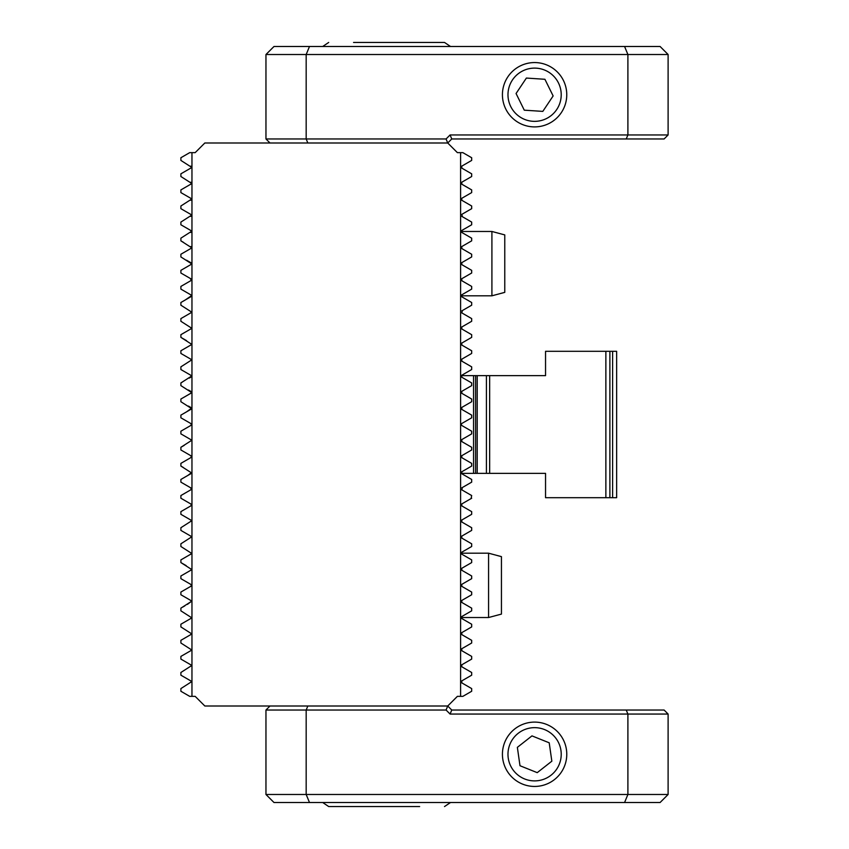 <?xml version="1.0" encoding="UTF-8"?>
<svg xmlns="http://www.w3.org/2000/svg" width="849" height="849" viewBox="0 0 849 849"><rect width="100%" height="100%" fill="white"/><g stroke="black" fill="none" stroke-linecap="round" stroke-linejoin="round"><path stroke-width="1.27" d="M269.982 142.993L265.96 138.971L265.96 54.516L274.004 46.472L624.567 46.472L627.899 54.516L306.171 54.516L306.171 138.971L446.065 138.971L450.087 134.949L627.899 134.949L627.899 54.516L668.11 54.516L668.11 134.949L664.098 138.971L451.753 138.971L447.731 142.993L204.832 142.993L195.174 152.64L189.709 152.64L180.89 157.734L180.89 160.419L191.333 167.115L190.749 168.123L180.89 173.822L180.89 176.507L191.333 183.204L190.749 184.212L180.89 189.911L180.89 192.596L190.749 198.284L191.333 199.292L180.89 205.989L180.89 208.674L190.749 214.373L191.333 215.381L180.89 222.077L180.89 224.762L190.749 230.461L191.333 231.469L180.89 238.166L180.89 240.851L191.333 247.547L190.749 248.555L180.89 254.254L180.89 256.939L191.333 263.636L190.749 264.644L180.89 270.343L180.89 273.017L190.749 278.716L191.333 279.724L190.749 278.716L191.333 279.724L190.749 280.722L187.937 282.346M191.333 167.115L190.749 166.117L191.333 167.115L190.749 168.123M191.333 183.204L190.749 182.206L191.333 183.204L190.749 184.212M191.333 199.292L190.749 198.284L191.333 199.292L190.749 200.29M191.333 231.469L190.749 230.461L191.333 231.469L190.749 232.467M190.749 246.55L191.333 247.547L190.749 246.55M186.568 260.219L190.749 262.638L191.333 263.636L190.749 264.644M190.749 262.638L191.333 263.636M190.187 278.387L191.258 280.128M190.749 278.716L191.333 279.724M183.702 284.797L180.89 286.421L180.89 289.106L190.749 294.805L191.333 295.813L185.103 300.079M190.749 294.805L191.333 295.813L190.749 294.805M190.749 214.373L191.333 215.381L190.749 214.373L191.333 215.381L190.749 216.378M190.749 296.81L180.89 302.509L180.89 305.194L191.333 311.891L190.749 312.899L180.89 318.598L180.89 321.283L191.333 327.979L190.749 328.988L180.89 334.686L180.89 337.371L191.333 344.068L190.749 345.076L180.89 350.764L180.89 353.449L190.749 359.148L191.333 360.156L180.89 366.853L180.89 369.538L190.749 375.237L191.333 376.245L180.89 382.941L180.89 385.626L191.333 392.323L190.749 393.331L180.89 399.03L180.89 401.715L191.333 408.411L190.749 409.42L180.89 415.119L180.89 417.804L190.749 423.492L191.333 424.5L190.749 425.508L180.89 431.196L180.89 433.881L190.749 439.58L191.333 440.589L180.89 447.285L180.89 449.97L183.554 451.509M183.671 590.458L180.89 592.061L180.89 594.746L190.749 600.445L191.333 601.453L180.89 608.149L180.89 610.834L191.333 617.531L190.749 618.539L180.89 624.238L180.89 626.923L191.333 633.619L190.749 634.628L180.89 640.326L180.89 643.011C185.687 645.781 185.687 645.781 180.89 643.011L191.333 649.708L190.749 650.716L180.89 656.404L180.89 659.089L190.749 664.788L191.333 665.796L180.89 672.493L180.89 675.178L190.749 680.877L191.333 681.885L180.89 688.581L180.89 691.266L189.709 696.36L191.959 696.36L191.959 152.64M182.779 510.536L180.89 511.629L180.89 514.314L190.749 520.013L191.333 521.021L180.89 527.717L180.89 530.402C185.698 533.183 185.698 533.183 180.89 530.402L190.749 536.101L191.333 537.109L180.89 543.806L180.89 546.491L191.333 553.187L190.749 554.195L180.89 559.894L180.89 562.579L191.333 569.276L190.749 570.284L180.89 575.983L180.89 578.657L190.749 584.356L191.333 585.364L190.749 586.362L191.333 585.364M190.176 487.506L191.333 488.844L190.749 489.852L180.89 495.551L180.89 498.236L190.749 503.924L191.333 504.932L190.749 505.93L188.86 507.033M183.702 461.75L180.89 463.374L180.89 466.059L191.333 472.755L187.937 475.387M180.89 449.97L190.749 455.669L191.333 456.677L190.749 457.675L187.937 459.298M190.749 439.58L191.333 440.589L190.749 439.58L180.89 433.881M413.951 706.007L278.822 706.007M470.537 510.971L471.673 511.629L471.673 514.314L461.803 520.013L461.803 522.018L471.673 527.717L471.673 530.402L461.803 536.101L461.803 538.107L471.673 543.806L471.673 546.491L461.803 552.19L461.803 554.195L471.673 559.894L471.673 562.579L461.803 568.278L461.803 570.284L471.673 575.983L471.673 578.657L461.803 584.356L461.803 586.362L471.673 592.061L471.673 594.746L461.803 600.445L461.803 602.45L471.673 608.149L471.673 610.834L461.803 616.533L461.803 618.539L471.673 624.238L471.673 626.923L470.601 627.538M461.803 602.45L466.218 604.997M461.803 586.362L465.645 588.58M467.268 493.004L471.673 495.551L471.11 498.565M462.376 487.506L461.803 489.852L471.673 495.551M468.33 461.442L471.673 463.374L471.673 466.059L461.803 471.757L461.803 473.763L464.626 475.387M468.86 477.838L471.673 479.462L471.673 482.147L461.803 487.846M471.673 466.059L471.11 466.388M468.86 445.661L471.673 447.285L471.673 449.97L470.537 450.628M462.949 438.922L461.803 439.58L461.803 441.586L465.687 443.825M462.376 310.564L461.803 312.899L471.673 318.598L471.673 321.283L461.803 326.982L461.803 328.988L471.673 334.686L471.673 337.371L461.803 343.07L461.803 345.076L471.673 350.764L471.673 353.449L461.803 359.148L461.803 361.154L471.673 366.853L471.673 369.538L461.803 375.237L461.803 377.243L471.673 382.941L471.673 385.626L461.803 391.325L461.803 393.331L471.673 399.03L471.673 401.715L461.803 407.414L461.803 409.42L471.673 415.119L471.673 417.804L461.803 423.492L461.23 424.5L461.803 425.508L463.703 426.601M469.019 429.668L471.673 431.196L471.673 433.881L461.803 439.58M461.23 424.5L461.803 425.508L471.673 431.196M471.673 626.923L461.803 632.622L461.803 634.628L471.673 640.326L471.673 643.011L461.803 648.71L461.803 650.716L471.673 656.404L471.673 659.089L461.803 664.788L461.803 666.794L471.673 672.493L471.673 675.178L461.803 680.877L461.803 682.883L471.673 688.581L471.673 691.266L462.854 696.36L460.604 696.36L460.604 152.64L457.388 152.64L447.731 142.993L446.065 138.971M471.673 610.834L461.803 616.533M471.673 498.236L461.803 503.924L461.803 505.93L471.673 511.629M461.803 473.763L471.673 479.462M471.673 449.97L461.803 455.669L461.803 457.675L471.673 463.374M461.803 441.586L471.673 447.285M460.604 696.36L457.388 696.36L447.731 706.007L204.832 706.007L195.174 696.36L191.959 696.36M461.803 650.716L471.673 656.404M461.803 634.628L466.674 637.429M465.761 620.821L469.709 623.102M467.714 332.394L469.709 333.54M468.86 284.797L471.673 286.421L471.673 289.106L461.803 294.805L461.803 296.81L465.21 298.774M471.673 289.106L471.11 289.435M464.456 277.188L461.803 278.716L461.803 280.722L464.626 282.346M465.984 260.219L461.803 262.638L461.803 264.644L471.673 270.343L471.673 273.017L469.773 274.121M461.803 264.644L469.019 268.804M463.777 297.957L467.735 300.228M191.333 601.453L187.406 604.382M180.89 626.923L181.951 627.538M188.796 587.497L184.859 589.768M184.838 605.868L182.864 607.014M188.107 266.172L180.89 270.343M183.543 429.668L180.89 431.196M184.233 445.354L180.89 447.285M180.89 466.059L183.235 467.417M183.702 477.838L180.89 479.462L180.89 482.147L190.749 487.846M180.89 498.236L181.453 498.565M191.333 424.5L190.749 425.508M190.749 457.675L180.89 463.374M190.749 473.763L180.89 479.462M190.749 489.852L180.89 495.551M190.749 505.93L180.89 511.629M190.749 586.362L180.89 592.061M191.333 617.531L190.749 618.539M190.749 280.722L180.89 286.421M190.749 409.42L191.333 408.411L186.578 411.829M180.89 337.371L186.578 340.651M180.89 353.449L190.749 359.148M180.89 369.538L183.172 370.854M190.749 377.243L189.327 378.07M182.333 382.103L180.89 382.941M188.467 390.009L190.749 391.325M191.333 392.323L190.749 393.331M182.026 398.372L180.89 399.03M188.467 406.087L190.749 407.414M189.614 422.834L190.749 423.492M182.853 333.54L184.838 332.405M180.89 224.762L184.233 226.694M180.89 240.851L183.543 242.389M190.749 248.555L189.38 249.341M182.843 253.119L180.89 254.254M184.509 532.493L190.749 536.101M191.333 569.276L190.749 570.284M180.89 562.579L186.228 565.657M180.89 578.657L182.79 579.761M188.86 583.263L190.749 584.356M469.709 241.986L465.751 244.268M469.019 242.379L461.803 246.55L461.803 248.555L463.703 249.648M468.255 252.27L471.673 254.254L471.673 256.939L461.803 262.638M464.467 228.922L461.803 230.461L462.376 232.796M467.958 210.817L461.803 214.373L462.376 216.707M460.604 152.64L462.854 152.64L471.673 157.734L471.673 160.419L461.803 166.117L461.803 168.123L471.673 173.822L471.673 176.507L461.803 182.206L461.803 184.212L471.673 189.911L471.673 192.596L469.784 193.689M464.456 196.756L461.803 198.284L461.803 200.29L471.673 205.989L471.673 208.674L461.803 214.373M462.96 184.87L467.555 187.523M465.358 534.053L461.803 536.101M461.803 312.899L471.673 318.598M461.803 296.81L471.673 302.509L471.673 305.194L461.803 310.893M461.803 280.722L471.673 286.421M471.673 273.017L461.803 278.716M461.803 248.555L471.673 254.254M461.803 232.467L471.673 238.166L471.673 240.851L461.803 246.55M461.803 216.378L471.673 222.077L471.673 224.762L461.803 230.461M471.673 192.596L461.803 198.284M471.673 417.804L467.502 420.213M461.803 409.42L464.467 410.948M471.673 401.715L468.33 403.646M470.537 398.372L471.673 399.03M471.673 385.626L461.803 391.325M469.327 381.583L471.673 382.941M471.673 369.538L469.391 370.854M471.11 366.524L471.673 366.853M471.673 353.449L466.218 356.612M467.502 339.78L461.803 343.07M471.673 578.657L462.949 583.698M471.673 562.579L465.21 566.304M463.724 551.086L461.803 552.19M612.617 351.306L545.546 351.306L545.546 375.64L489.65 375.64L489.65 473.36L486.424 473.36L545.546 473.36L545.546 497.694L609.89 497.694L609.89 351.306L605.868 351.306L605.868 497.694L616.639 497.694L616.639 351.306L612.617 351.306L612.617 497.694M461.4 473.36L489.65 473.36M489.65 375.64L473.562 375.64L473.562 473.36M473.562 375.64L461.4 375.64M477.212 375.64L475.599 375.64L475.599 473.36L477.212 473.36L477.212 375.64M493.173 473.36L545.546 473.36M545.546 375.64L496.389 375.64M624.567 46.472L660.076 46.472L668.11 54.516M626.233 138.971L627.899 134.949L668.11 134.949M265.96 138.971L306.171 138.971L307.837 142.993M309.503 46.472L306.171 54.516L265.96 54.516M450.087 134.949L451.753 138.971M522.825 70.86A26.616 26.616 0 0 0 510.727 106.507A26.616 26.616 0 0 0 546.374 118.605A26.616 26.616 0 0 0 558.472 82.958A26.616 26.616 0 0 0 522.825 70.86M520.373 65.872A32.177 32.177 0 0 0 505.739 108.959A32.177 32.177 0 0 0 548.825 123.583A32.177 32.177 0 0 0 563.449 80.506A32.177 32.177 0 0 0 520.373 65.872M516.065 93.517L524.279 110.179L542.808 111.389L553.134 95.948L544.92 79.286L526.38 78.066L516.065 93.517M353.555 42.45L444.515 42.45L450.479 46.472M388.428 42.45L419.65 42.45M624.567 802.528L627.899 794.484L627.899 714.051L450.087 714.051L446.065 710.029L306.171 710.029L306.171 794.484L668.11 794.484L660.076 802.528L274.004 802.528L265.96 794.484L265.96 710.029L306.171 710.029L307.837 706.007M446.065 710.029L447.731 706.007L451.753 710.029L626.233 710.029L627.899 714.051L668.11 714.051L668.11 794.484M626.233 710.029L664.098 710.029L668.11 714.051M265.96 794.484L306.171 794.484L309.503 802.528M269.982 706.007L265.96 710.029M450.087 714.051L451.753 710.029M530.837 727.922A26.616 26.616 0 0 0 508.243 758.03A26.616 26.616 0 0 0 538.362 780.624A26.616 26.616 0 0 0 560.956 750.505A26.616 26.616 0 0 0 530.837 727.922M530.052 722.425A32.177 32.177 0 0 0 502.746 758.815A32.177 32.177 0 0 0 539.147 786.121A32.177 32.177 0 0 0 566.453 749.72A32.177 32.177 0 0 0 530.052 722.425M517.359 747.353L519.991 765.734L537.226 772.654L551.839 761.192L549.207 742.801L531.973 735.881L517.359 747.353M419.65 806.55L328.69 806.55L322.726 802.528M353.555 806.55L417.825 806.55M491.911 231.469L504.773 234.908L504.773 292.364L491.911 295.813L491.911 231.469L461.23 231.469M488.568 553.187L501.441 556.636L501.441 614.092L488.568 617.531L488.568 553.187L461.23 553.187M486.424 375.64L486.424 473.36M322.726 46.472L328.69 42.45M450.479 802.528L444.515 806.55M491.911 295.813L461.23 295.813M488.568 617.531L461.23 617.531"/></g></svg>
